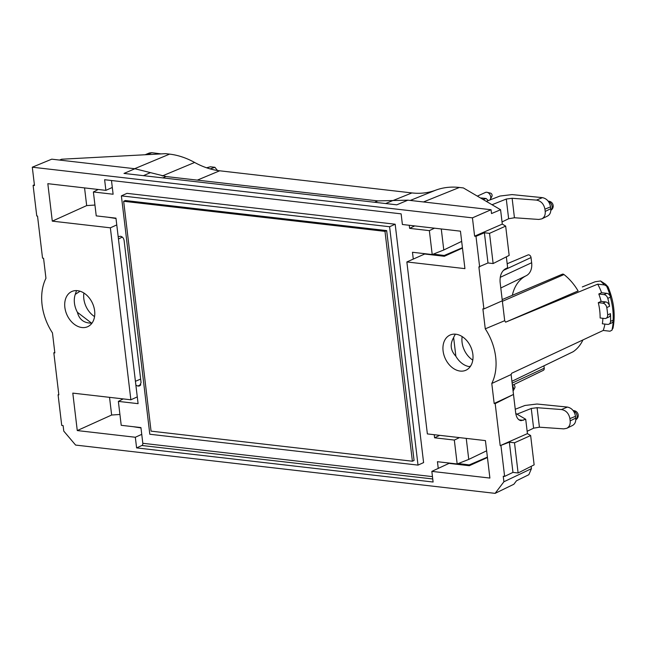 <?xml version="1.0" encoding="UTF-8"?>
<svg xmlns="http://www.w3.org/2000/svg" width="646" height="646" viewBox="0 0 646 646"><rect width="100%" height="100%" fill="white"/><g stroke="black" fill="none" stroke-linecap="round" stroke-linejoin="round"><path stroke-width="0.97" d="M607.999 286.84L604.462 284.926L600.562 280.962L605.56 284.232L608.08 286.945C613.934 301.125 615.565 314.925 612.965 328.354M543.94 365.854L544.223 368.228A2.584 1.873 65.7 0 1 543.326 370.336L512.399 385.282M507.175 263.746L528.008 254.952A2.584 1.873 65.7 0 1 531.028 257.552L531.65 262.736A15.956 11.596 65.7 0 1 526.191 275.729L500.795 287.995M512.359 295.295A41.99 30.507 65.7 0 1 526.191 275.729M604.462 284.926L597.72 284.151L505.616 322.168A439523.397 114826.936 -6.1 0 0 578.097 290.95A46.997 34.141 -114.3 0 0 563.998 274.558A2.422 1.76 -114.3 0 0 562.319 274.211L502.176 299.591M606.764 286.477A59.723 43.387 65.7 0 1 610.486 296.829A4.457 3.238 -114.3 0 0 606.804 293.332L601.62 292.735A49.92 36.273 -114.3 0 0 597.72 284.151M606.78 307.561A4.457 3.238 -114.3 0 0 602.871 303.184L598.285 302.659A49.871 36.233 -114.3 0 1 600.118 317.977L604.696 318.51A4.457 3.238 -114.3 0 0 606.029 318.308A4.457 3.238 -114.3 0 0 607.652 314.917A59.731 43.395 -114.3 0 0 606.78 307.561L609.566 306.301A59.731 43.395 -114.3 0 0 607.781 298.379A4.457 3.238 -114.3 0 0 604.01 294.592L598.81 293.995L601.62 292.735M610.486 296.829L610.389 297.2A59.731 43.395 65.7 0 1 613.135 320.198L613.296 320.4A59.723 43.387 65.7 0 1 611.972 330.171L612.893 327.837M609.566 306.301A4.457 3.238 -114.3 0 0 605.657 301.924L601.103 301.399A49.895 36.249 -114.3 0 0 598.81 293.995M606.029 318.308L608.815 317.049A4.457 3.238 -114.3 0 0 610.446 313.657A59.731 43.395 -114.3 0 1 610.527 321.377L613.135 320.198M602.888 318.3A49.895 36.249 -114.3 0 1 602.363 323.791L607.563 324.389A4.457 3.238 -114.3 0 0 608.895 324.195A4.457 3.238 -114.3 0 0 610.527 321.377M608.895 324.195L611.681 322.935A4.457 3.238 -114.3 0 0 613.296 320.4M505.616 322.168A49.031 35.627 -114.3 0 0 504.696 320.699L502.322 300.794L483.902 308.941L482.877 308.82L485.267 328.83A48.846 35.49 65.7 0 1 491.784 383.474L494.166 403.484L513.489 394.44L511.115 374.543A49.031 35.627 -114.3 0 0 511.705 373.243L603.243 330.445L609.977 331.22L611.98 330.171M600.562 280.962L595.087 281.777A30698.865 8020.179 173.9 0 1 582.329 286.921M572.857 351.868A2.422 1.76 -114.3 0 0 573.034 351.795A2.422 1.76 -114.3 0 0 573.204 351.699A46.997 34.141 -114.3 0 0 582.934 339.957M470.821 365.757L469.489 366.629L470.086 366.847M455.858 356.212L453.637 337.559C449.769 344.302 450.512 350.52 455.858 356.212A19.17 13.929 -114.3 0 0 469.489 366.629M77.415 312.309L91.579 323.137C83.972 323.153 79.256 319.544 77.415 312.309A19.17 13.929 65.7 0 1 75.275 294.358L80.056 291.217M392.857 200.535L377.837 200.898L165.99 176.519L134.917 168.743L51.745 159.174L32.3 167.201L472.436 217.855L491.065 209.732L407.884 200.163L392.857 200.535L385.678 203.538M492.034 204.734L506.286 199.041L512.125 198.274L536.479 200.099C541.049 200.954 543.867 203.983 544.933 209.175L545.208 211.444C545.49 214.956 544.368 217.427 541.824 218.865L538.78 219.446L514.442 217.759L508.636 218.744L502.031 221.925M486.293 201.366L499.988 196.045L512.028 194.591L542.454 197.644C546.807 198.597 549.504 201.665 550.545 206.873L550.763 208.69C551.054 212.203 549.996 214.65 547.59 216.014L541.824 218.865M570.176 420.869L575.731 418.123C576.03 421.636 574.972 424.075 572.566 425.448L566.8 428.298C569.336 426.861 570.466 424.39 570.176 420.869L569.909 418.608C568.843 413.408 566.025 410.38 561.447 409.532L537.092 407.699L531.262 408.466L517.01 414.159M575.731 418.123L575.513 416.307C574.472 411.098 571.775 408.022 567.43 407.077L561.447 409.532M491.065 209.732L491.517 213.56L500.577 209.74L502.289 224.097L474.616 236.161L475.989 236.323L484.387 232.754L489.531 233.351L493.132 263.552L487.988 262.962L478.88 266.879L483.902 308.941M484.387 232.754L487.988 262.962M598.285 302.659L601.103 301.399M603.243 330.445A49.92 36.273 -114.3 0 0 604.914 324.082M531.182 466.347L531.448 468.641L503.904 481.771L503.242 476.239L504.623 476.401L512.964 472.387L518.108 472.977L514.507 442.776L509.363 442.187L500.198 445.659L527.427 433.619L525.715 419.27L521.047 420.667C518.181 420.094 516.404 417.566 515.71 413.085L513.489 394.44L495.183 403.597L494.166 403.484M512.964 472.387L509.363 442.187M134.917 168.743L124.008 173.427L396.781 204.822L407.884 200.163M455.495 334.176A19.17 13.929 -114.3 0 0 453.637 337.559M472.799 360.121A19.299 14.026 65.7 0 1 462.068 342.34A19.299 14.026 65.7 0 1 462.148 336.574M76.519 290.603L75.275 294.358M83.907 293.034A19.299 14.026 -114.3 0 0 94.558 316.588M503.904 481.771L495.111 493.358L513.861 484.25L516.493 480.777L528.856 474.681L531.448 468.641M489.531 233.351L505.673 226.108L509.161 255.42L493.132 263.552M518.108 472.977L534.137 464.845L530.641 435.541L514.507 442.776M502.322 300.794L500.101 282.149C499.746 275.907 501.441 271.514 505.196 268.962L507.643 267.702L506.351 256.85M462.431 247.701L444.238 255.485L444.335 256.284L462.471 248.088M515.258 409.249L524.964 405.47L537.004 404.016L567.43 407.077M566.8 428.298L563.756 428.871L539.418 427.192L533.612 428.177L531.262 408.466M487.399 457.134L469.214 464.918L469.311 465.718L487.447 457.513M132.979 426.659L140.981 427.927M108.003 217.234L116.014 218.501M161.096 153.901L151.834 152.69L149.404 152.981L145.084 154.757M180.589 156.445L183.351 157.358M502.289 224.097L505.673 226.108M475.989 236.323L479.647 266.968M485.267 328.83L504.696 320.699M511.115 374.543L491.784 383.474M530.641 435.541L527.427 433.619M504.623 476.401L500.965 445.748M58.794 394.472L58.083 394.779L61.733 425.423L63.114 425.585L63.768 431.116L75.606 445.07L495.111 493.358M58.083 394.779L58.843 394.859L53.828 352.805L54.781 352.361M53.828 352.805L54.845 352.918L52.463 332.908A48.846 35.49 -114.3 0 1 45.947 278.273L43.565 258.263L42.539 258.142L37.525 216.079L36.765 215.99L33.108 185.345L34.4 184.796M32.3 167.201L34.48 185.507L33.108 185.345M59.537 160.071L61.661 159.223L165.586 153.659L169.583 154.119L134.618 168.711M474.616 236.161L472.436 217.855M94.946 205.048L86.677 205.598L52.294 221.142L47.828 183.682L105.887 190.36L112.307 187.461L111.483 180.509M86.677 205.598L84.561 187.913M72.804 393.115L77.27 430.567L135.329 437.253L141.749 434.354L140.941 427.579L121.214 425.31L118.363 401.392L138.091 403.661L137.283 396.894L130.863 399.793L72.804 393.115M109.537 397.338L111.645 415.023L77.27 430.567M444.335 256.284L424.68 254.023L406.859 261.945L427.369 433.918L485.429 440.604L489.894 478.064L431.835 471.378L449.616 463.101M406.859 261.945L464.926 268.631L460.453 231.171L402.393 224.493L401.126 213.85L104.62 179.725L105.887 190.36M469.876 345.093A19.299 14.026 65.7 0 1 466.049 370.166A19.299 14.026 65.7 0 1 443.091 350.923A19.299 14.026 65.7 0 1 450.149 334.999A19.299 14.026 65.7 0 1 469.876 345.093M94.631 310.815A19.299 14.026 -114.3 0 0 71.908 291.467A19.299 14.026 -114.3 0 0 65.69 298.573A19.299 14.026 -114.3 0 0 70.22 320.246A19.299 14.026 -114.3 0 0 87.816 326.634A19.299 14.026 -114.3 0 0 94.631 310.815M458.272 463.545L469.214 464.918M480.874 198.193L481.545 197.991L480.729 198.104M481.545 197.991L486.123 198.516L488.311 200.583M444.238 255.485L433.305 254.112M410.267 200.438L435.646 190.199C443.067 187.437 450.973 186.524 459.371 187.469L463.368 187.929L500.577 209.74M435.646 190.199C428.225 192.96 420.312 193.865 411.922 192.928L393.212 200.47M162.259 175.97L194.632 162.461C202.925 167.023 211.274 169.809 219.672 170.794L411.922 192.928M194.632 162.461C186.331 157.89 177.989 155.105 169.583 154.119M210.144 168.905L214.94 167.306L210.37 166.781L206.567 167.79M214.94 167.306L217.347 170.479M461.672 241.37L443.778 249.986L432.206 254.548L429.356 230.63L434.5 228.183M495.183 403.597L500.198 445.659M515.758 413.432L525.715 419.27M459.476 437.617L454.324 440.063L457.174 463.973L468.754 459.411L486.648 450.795M527.152 431.286L533.612 428.177M449.656 463.457L469.311 465.718M135.329 437.253L136.597 447.896L141.902 445.498A1.785 1.122 -83.4 0 0 142.814 443.293L141.749 434.354M136.597 447.896L433.103 482.021L431.835 471.378M111.645 415.023L119.922 414.474M118.178 236.678L135.878 385.137L137.735 386.025L139.52 385.969L141.062 382.634L124.105 240.457C123.644 238.116 122.457 236.719 120.552 236.275L118.178 236.678L115.965 218.146L96.238 215.877L93.387 191.967L98.208 189.48M52.294 221.142L110.361 227.82L116.773 224.921M110.361 227.82L130.863 399.793M409.257 225.276L409.621 228.361L414.716 225.906M409.621 228.361L429.356 230.63M432.206 254.548L412.471 252.271L413.279 259.046M439.692 435.339L434.597 437.794L434.225 434.71M454.324 440.063L434.597 437.794M438.254 468.479L437.447 461.704L457.174 463.973M123.184 398.913L118.363 401.392M137.283 396.894L135.878 385.137M112.307 187.461L113.115 194.236L93.387 191.967M121.383 195.867L126.963 193.348L395.174 224.219L423.598 462.593L418.019 465.112L149.807 434.249L121.383 195.867L389.595 226.738L418.019 465.112M513.086 391.08A4.457 3.238 -114.3 0 0 513.166 390.943L514.781 387.875A2.003 1.454 -114.3 0 0 513.505 384.741M513.166 390.943A4.457 3.238 -114.3 0 0 512.44 385.662M489.943 199.945A4.457 3.238 -114.3 0 0 490.322 199.388L491.937 196.319A2.003 1.454 -114.3 0 0 491.889 194.422A2.003 1.454 -114.3 0 0 490.5 193.138L487.132 192.322A4.457 3.238 -114.3 0 0 485.437 192.451L477.337 196.118M490.322 199.388A4.457 3.238 -114.3 0 0 490.225 195.181A4.457 3.238 -114.3 0 0 487.132 192.322M123.661 201.277L384.984 231.357L412.398 461.22L151.067 431.14L123.661 201.277L125.332 200.526L386.663 230.598L414.07 460.461L412.398 461.22M384.984 231.357L386.663 230.598M395.174 224.219L389.595 226.738M548.478 201.568A4.902 3.561 65.7 0 1 552.128 206.526A4.902 3.561 65.7 0 1 550.828 210.297A4.902 4.902 0 0 0 548.204 201.197M573.18 410.622A4.902 4.902 0 0 1 575.796 419.755A4.902 3.561 -114.3 0 0 577.104 415.959A4.902 3.561 -114.3 0 0 573.454 410.993M604.01 294.592L606.804 293.332M607.781 298.379L610.389 297.2M602.871 303.184L605.657 301.924M607.652 314.917L610.446 313.657M374.583 202.263L377.837 200.898M162.792 177.892L165.99 176.519M150.453 172.635L143.404 175.655M550.763 208.69L545.208 211.444M544.933 209.175L550.545 206.873M573.204 351.699L511.923 381.293L573.034 351.795M563.998 274.558L502.386 301.311M531.028 257.552L503.331 270.424M531.65 262.736L500.222 277.336M544.223 368.228L512.141 383.135M575.513 416.307L569.909 418.608M542.454 197.644L536.479 200.099M512.125 198.274L514.442 217.759M506.286 199.041L508.636 218.744M539.418 427.192L537.092 407.699M151.834 152.69L147.062 154.652M483.119 199.501L486.123 198.516M459.371 187.469L423.469 201.956M219.672 170.794L197.329 180.129M206.777 167.863L210.37 166.781M216.555 170.35L217.306 170.1M443.778 249.986L441.275 228.967M523.244 420.328L518.98 419.835M466.242 438.392L468.754 459.411M432.739 478.969L141.902 445.498M118.46 239.028L122.288 237.058M135.426 381.31L140.634 379.081M432.465 476.627L142.814 443.293M137.735 386.025L140.78 384.725M140.408 385.323L138.422 386.106"/></g></svg>
